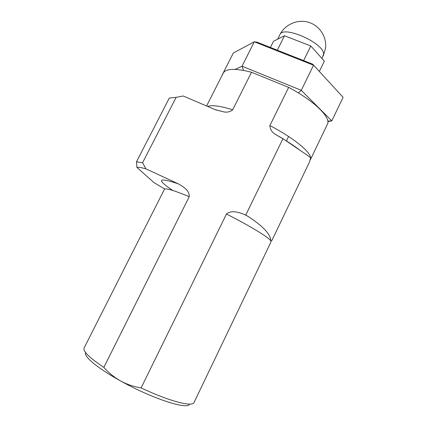 <?xml version="1.0" encoding="UTF-8"?>
<svg xmlns="http://www.w3.org/2000/svg" width="427" height="427" viewBox="0 0 427 427"><rect width="100%" height="100%" fill="white"/><g stroke="black" fill="none" stroke-linecap="round" stroke-linejoin="round"><path stroke-width="0.64" d="M270.414 47.456L273.526 41.222L284.489 35.74L310.797 45.972L324.355 61.184L319.364 71.442M284.489 35.74L277.31 50.183M310.797 45.972L303.624 60.591M164.592 188.947L154.04 182.644L136.928 167.448L136.48 161.817L169.311 98.039L176.154 97.34L142.575 162.74L145.895 168.841C141.23 167.507 138.241 167.042 136.928 167.448M189.444 404.113C188.238 410.219 152.359 398.722 120.633 380.975C97.628 368.336 83.313 356.246 85.624 352.569M226.465 214.028L141.086 387.892C169.615 401.412 192.961 407.326 194.071 402.415L271.012 241.895L270.846 240.951L271.882 240.497L309.426 162.164L310.659 157.915C309.474 156.682 305.983 154.195 300.192 150.453L282.962 138.668L245.749 215.069L248.413 216.633C263.299 226.395 270.777 234.498 270.846 240.951C269.191 237.668 250.59 226.219 226.465 214.028C231.455 209.726 239.013 212.432 244.441 214.466L248.413 216.633M172.727 190.437C156.138 179.303 157.953 177.082 178.166 183.781C182.921 186.439 189.62 190.335 189.246 196.687C173.917 190.367 165.649 187.88 164.459 189.236L164.411 189.332M178.166 183.781L145.895 168.841M136.48 161.817L142.575 162.74M207.629 106.435C211.883 104.839 220.252 105.949 232.736 109.766C230.148 111.879 227.132 112.573 223.7 111.858L215.454 109.782L183.204 95.984L176.154 97.34M282.962 138.668L275.463 134.446C271.914 132.253 270.061 129.29 269.901 125.565C293.445 137.841 310.429 151.761 310.659 157.915L310.333 159.853M245.749 215.069L244.441 214.466M84.167 347.861L84.071 348.048C82.918 351.341 89.51 357.789 103.841 367.38C108.677 372.846 114.276 377.377 120.633 380.975C127.038 384.444 133.859 386.745 141.086 387.892M103.841 367.38L189.246 196.687M288.588 136.485L286.362 141.065M310.44 159.629L327.322 124.412C331.517 118.055 314.912 101.252 288.647 87.391L269.901 125.565M232.736 109.766L251.514 72.248L288.647 87.391M251.514 72.248C235.512 68.187 226.107 68.432 223.294 72.996L223.15 73.284M243.507 70.396L242.024 66.201L301.286 90.316L331.795 120.9L327.787 121.097M235.133 69.377L242.024 66.201L254.3 41.787L233.302 53.039L221.949 75.462M298.334 92.915L301.286 90.316L313.53 65.23L254.3 41.787L257.161 42.214L312.665 64.167L343.084 97.313L331.795 120.9L327.845 121.567M343.084 97.313L312.665 64.167M321.99 58.526L323.591 54.277C324.712 43.447 283.229 24.883 279.909 34.63L279.829 34.79M277.651 39.156L279.909 34.63C284.948 24.515 297.448 18.969 308.454 22.241C319.481 25.433 326.949 36.893 325.545 48.155L323.282 55.878M275.463 134.446L282.188 138.337M284.467 139.72C290.782 143.621 296.023 147.198 300.192 150.453M84.071 348.048L164.459 189.236M214.92 109.552L223.7 111.858M206.593 105.992L223.294 72.996"/></g></svg>
